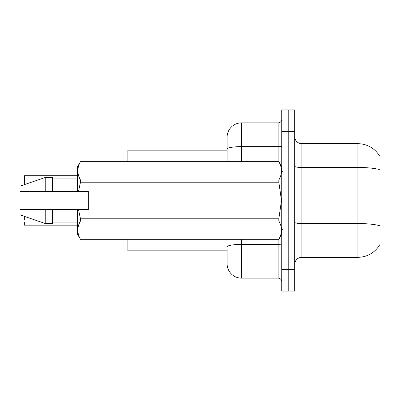 <?xml version="1.0" encoding="UTF-8"?>
<svg xmlns="http://www.w3.org/2000/svg" width="401" height="401" viewBox="0 0 401 401"><rect width="100%" height="100%" fill="white"/><g stroke="black" fill="none" stroke-linecap="round" stroke-linejoin="round"><path stroke-width="0.6" d="M379.652 244.861A25.163 25.163 0 0 1 357.943 257.297A25.163 25.163 0 0 0 379.526 245.071L380.95 245.071L380.95 155.929L379.526 155.929A25.163 25.163 0 0 0 357.943 143.703L301.868 143.703A7.188 7.188 0 0 1 294.68 136.515A7.188 7.188 0 0 0 301.868 143.703L301.868 257.297A7.188 7.188 0 0 0 294.68 264.485M227.101 149.117L227.101 137.232A14.381 14.381 0 0 1 241.477 122.856L241.477 146.621A14.381 2.496 180 0 0 227.101 149.117L227.101 161.678L227.101 145.142L227.101 150.174L127.889 150.174L127.889 161.678M227.101 250.825L127.889 250.825L127.889 239.322M288.209 269.517L288.209 291.086L294.68 291.086L294.68 269.517L288.209 269.517L288.209 291.086L281.738 291.086L281.738 269.517L288.209 269.517L288.209 131.483L288.209 269.517M281.738 269.517L281.738 109.914L288.209 109.914L288.209 131.483L288.209 109.914L294.68 109.914L294.68 269.517M379.291 169.523A25.163 4.371 180 0 0 357.943 167.468L357.943 143.703A25.163 25.163 0 0 1 379.577 156.014A25.163 25.163 0 0 0 357.943 143.703A25.163 25.163 0 0 1 379.526 155.929M379.371 225.623A25.163 4.371 180 0 0 357.943 223.542L357.943 257.297L301.868 257.297M227.101 249.387L227.101 263.768A14.381 14.381 0 0 0 241.477 278.144L278.144 278.144L278.144 239.322M281.738 109.914L288.209 109.914M241.477 122.856L278.144 122.856A3.594 3.594 0 0 0 281.738 119.262M281.738 281.738A3.594 3.594 0 0 0 278.144 278.144M24.366 181.447L24.506 175.703L77.563 175.703M24.366 216.675L24.366 219.407M24.506 225.156L77.563 225.156M24.366 225.011L24.366 222.284M78.491 191.513L88.345 191.513L88.345 209.487L78.491 209.487L80.471 218.801L278.835 218.801L281.477 200.5L278.835 182.199L80.471 182.199L78.491 191.513L77.563 191.513L77.563 166.711L80.471 161.698C76.987 167.773 76.987 173.874 80.471 179.999L278.835 179.999C282.314 173.924 282.314 167.824 278.835 161.698L80.471 161.698M278.835 218.801L278.835 221.001L80.471 221.001C76.987 227.076 76.987 233.176 80.471 239.302L278.835 239.302C282.314 233.227 282.314 227.126 278.835 221.001M78.491 209.487L77.563 209.487L77.563 234.289L80.471 239.322M80.471 218.801L80.471 221.001M77.563 209.487L52.401 209.487L52.401 223.507L45.213 223.507L45.213 209.487L20.05 209.487L20.05 214.881L45.213 223.507M52.401 209.487L45.213 209.487M20.05 209.487L29.559 209.487M281.738 166.711L278.835 161.698M278.835 179.999L278.835 182.199M80.471 239.302L278.835 239.302M80.471 179.999L80.471 182.199M45.213 177.493L45.213 191.513L20.05 191.513L20.05 186.119L45.213 177.493L52.401 177.493L52.401 191.513L77.563 191.513M45.213 191.513L52.401 191.513M294.68 222.294A7.188 1.248 -0 0 0 301.868 223.542L357.943 223.542L357.943 167.468L301.868 167.468A7.188 1.248 0 0 1 294.68 166.22M294.68 131.483L281.738 131.483M241.477 239.322L241.477 278.144M281.738 243.768A3.594 0.627 0 0 1 278.144 244.394L241.477 244.394A14.381 2.496 180 0 0 227.101 246.891M241.477 161.678L241.477 146.621L278.144 146.621L278.144 122.856M278.144 161.678L278.144 146.621A3.594 0.627 0 0 0 281.738 145.994M24.506 175.703L24.366 184.179M24.506 216.53L24.872 216.53M24.506 184.325L25.293 184.325M282.459 171.743L281.738 171.026M281.738 234.289L278.835 239.322M52.401 222.069L77.563 222.069M80.471 161.678L278.835 161.678M52.401 178.931L77.563 178.931M282.459 229.257L281.738 229.974"/></g></svg>
